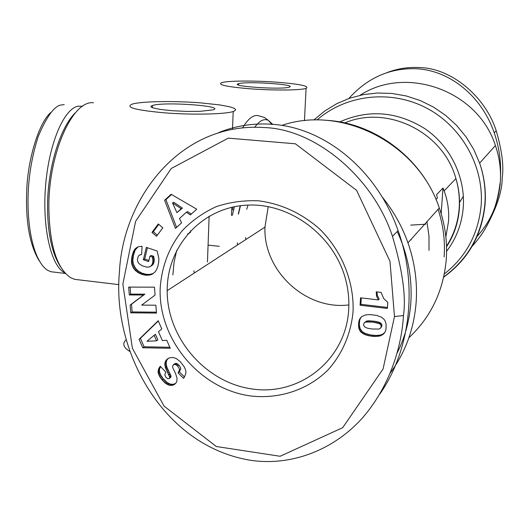 <?xml version="1.0" encoding="UTF-8"?>
<svg xmlns="http://www.w3.org/2000/svg" width="529" height="529" viewBox="0 0 529 529"><rect width="100%" height="100%" fill="white"/><g stroke="black" fill="none" stroke-linecap="round" stroke-linejoin="round"><path stroke-width="0.79" d="M190.592 230.73L190.4 232.489L187.623 234.023M390.356 372.852C405.512 352.261 414.114 328.621 416.178 301.933C417.493 281.983 414.749 262.285 407.952 242.837C401.974 226.068 393.331 210.714 382.024 196.775M231.444 215.422L231.801 207.269M163.845 112.783C135.312 110.125 124.778 107.235 132.257 104.12C141.21 101.29 173.704 100.755 200.167 102.831L219.535 104.881L229.831 106.825L233.983 108.207L235.65 109.589L234.684 110.892L233.203 111.493C225.347 114.33 191.498 115.044 163.845 112.783M126.272 339.572C122.014 343.546 123.277 347.553 130.068 351.593M153.013 105.317C165.974 101.581 226.227 106.098 212.995 109.893L199.969 111.341L186.572 111.407L172.368 110.726L160.267 109.443L152.676 107.817L151.056 106.984L150.99 106.19L153.013 105.317M78.497 279.808L74.695 279.352L70.701 277.725C56.636 268.282 49.349 244.497 48.833 206.356C48.873 152.226 72.956 99.816 93.474 102.791M360.011 95.299C406.146 65.034 477.998 90.459 495.409 145.554C499.621 157.821 501.228 170.338 500.242 183.107C498.318 203.949 490.403 221.929 476.517 237.038M251.103 88.879C226.908 86.875 217.108 84.792 221.697 82.643C227.589 80.725 253.484 80.527 275.741 82.127C299.778 84.018 309.888 86.101 306.079 88.376C300.869 90.3 274.174 90.591 251.103 88.879M289.065 87.179C281.494 89.923 228.363 86.234 238.539 83.721L238.863 83.628C247.493 81.063 298.349 84.587 289.151 87.153L289.065 87.179M248.028 205.1L246.726 209.292M436.048 199.466L437.397 198.044L436.57 194.665L442.998 188.026L444.155 190.923C447.799 200.762 449.247 211.005 448.493 221.638L445.868 236.86M167.23 287.935C168.301 245.033 202.078 208.076 245.588 205.226C289.019 201.992 334.11 235.008 345.649 279.55C348.267 289.515 349.285 299.507 348.717 309.538C346.039 359.27 300.703 395.553 253.484 389.159C206.204 383.446 166.919 338.262 167.19 290.652L167.23 287.935M348.869 304.929C305.564 310.43 263.191 270.716 264.95 227.126L268.223 206.608M411.218 239.201L411.178 239.888M410.696 225.123L425.779 224.21M459.384 202.706L463.364 196.292M160.155 288.57C161.576 266.649 168.976 247.314 182.353 230.565C192.113 220.481 203.453 212.493 216.374 206.601C229.95 202.098 244.1 200.174 258.84 200.828C281.435 203.896 301.689 213.273 319.602 228.971C341.8 250.852 354.185 281.534 353.055 311.601C350.998 333.951 342.124 354.351 327.775 370.181C307.481 390.098 278.895 399.349 250.296 395.923C199.645 388.947 158.429 339.512 160.155 288.57M403.462 315.542C406.212 296.617 402.549 270.226 392.465 236.377C373.434 177.876 315.793 129.083 264.176 127.549C179.675 121.756 122.814 199.056 119.448 271.794C111.844 350.727 162.621 445.292 249.503 460.118C288.47 466.439 332.371 451.918 363.139 417.163C393.358 381.786 402.126 339.955 403.462 315.542L394.475 316.547L389.985 261.326L356.572 190.328L295.387 143.795L228.263 138.142L171.277 168.467L135.596 221.334L122.86 284.119L132.395 348.32L164.056 406.12L216.295 446.509L280.106 456.269L342.68 427.69L383.075 368.978L394.475 316.547M379.862 394.012C410.167 350.773 418.122 285.839 398.099 230.644C377.435 171.046 325.712 127.859 272.567 124.315C253.88 122.92 235.947 125.671 218.761 132.561M397.233 231.53C407.833 254.469 412.369 278.128 410.835 302.502C409.539 320.574 404.969 337.436 397.12 353.081M387.149 72.559C397.603 68.578 408.454 66.919 419.722 67.58C451.237 68.115 485.298 96.351 496.228 130.775C501.995 150.739 503.985 166.41 502.18 177.804C502.332 191.452 496.42 208.876 484.432 230.069M348.849 98.493C367.602 77.651 390.217 67.732 416.7 68.75C450.212 70.549 481.859 96.47 494.225 132.812C499.045 146.791 501.148 161.266 500.533 176.23M499.991 183.464C496.962 208.882 487.354 230.155 471.18 247.294M53.892 272.091L51.055 271.754L47.603 270.306C32.943 260.757 25.888 223.502 28.579 185.977C29.822 169.386 33.023 152.921 38.181 136.568C46.975 115.858 54.831 105.304 61.741 104.907L64.188 104.649M64.836 272.812C51.306 266.629 42.181 228.568 45.527 186.466C48.741 144.344 63.672 108.888 78.008 106.19L82.709 106.19M75.839 112.313C60.451 126.59 47.729 167.217 47.524 205.629C47.557 233.177 51.915 253.583 60.59 266.847M39.02 260.566C29.439 244.319 25.359 220.567 26.787 189.303C27.773 161.206 38.095 123.74 50.665 112.598M457.849 218.153L458.2 217.756M457.532 219.68L457.889 219.33M457.935 217.717L458.273 217.359M172.877 274.921L174.021 262.523L176.686 250.435M378.414 299.91L376.608 296.339L376.185 291.843L381.118 292.405L383.723 298.601L387.79 302.357L387.4 308.447L360.084 305.233L360.533 297.827L378.414 299.91L379.167 298.997L377.362 295.447L376.879 291.922M361.274 297.913L360.89 304.314L387.466 307.442M360.084 305.233L360.89 304.314M379.723 336.047L374.029 336.47L368.515 335.71L364.428 334.434L360.533 331.696L358.874 328.397L358.51 323.834L359.343 319.734L361.624 316.666L365.645 314.881L370.036 314.583L376.503 315.37L381.687 317.255L384.418 319.754L385.568 321.989L386.137 324.661L386.025 328.939L385.244 331.69L383.697 333.911L379.723 336.047L380.47 335.036L382.93 334.05L384.762 332.523M380.959 335.677L381.7 334.672M382.189 335.055L382.93 334.05M383.307 334.262L384.047 333.257M383.697 333.911L384.438 332.913M360.99 317.274L359.746 319.966L359.284 324.594L360.097 328.621L362.259 331.643L365.222 333.435L370.895 335.016L376.179 335.472L380.47 335.036M359.899 318.617L360.705 317.664M359.859 318.683L360.666 317.731M359.343 319.734L360.143 318.775M358.94 320.924L359.746 319.966M358.662 322.293L359.462 321.328M358.51 323.834L359.317 322.862M358.503 323.973L359.31 323.007M358.483 325.566L359.284 324.594M358.609 327.034L359.416 326.056M358.874 328.397L359.68 327.411M359.297 329.607L360.097 328.621M359.846 330.718L360.646 329.726M360.533 331.696L361.333 330.704M361.373 332.549L362.173 331.557M361.459 332.635L362.259 331.643M362.332 333.296L363.125 332.298M363.337 333.885L364.124 332.886M364.428 334.434L365.222 333.435M365.678 334.91L366.465 333.911M367.02 335.346L367.8 334.348M368.515 335.71L369.288 334.705M370.121 336.021L370.895 335.016M371.841 336.265L372.614 335.26M372.628 336.365L373.388 335.36M374.029 336.47L374.79 335.459M375.418 336.477L376.179 335.472M376.78 336.431L377.534 335.426M378.123 336.312L378.876 335.307M378.308 336.299L379.062 335.293M363.562 324.429L363.793 325.732L365.182 327.266L367.655 328.251L371.986 328.998L379.002 329.071L380.397 328.324L381.224 326.552L381.032 325.282L379.511 323.688L372.621 322.042L365.698 322.068L364.375 322.75L363.562 324.429M364.375 322.75L366.372 321.143L368.508 320.792L375.398 321.354L379.425 322.326L381.773 324.303L381.806 326.36L380.397 328.324M365.585 322.108L366.372 321.143M365.698 322.068L366.485 321.103M366.584 321.87L367.371 320.905M367.728 321.758L368.508 320.792M369.116 321.764L369.897 320.799M370.743 321.85L371.517 320.885M372.621 322.042L373.388 321.077M372.78 322.062L373.547 321.096M374.638 322.326L375.398 321.354M376.231 322.624L376.992 321.658M377.574 322.948L378.328 321.982M378.671 323.298L379.425 322.326M379.511 323.688L380.258 322.716M380.285 324.251L381.032 323.279M381.032 325.282L381.773 324.303M381.224 326.552L381.971 325.566M381.065 327.339L381.806 326.36M161.801 328.926L158.482 331.696L162.357 340.57L166.774 340.299L170.265 348.28L142.757 347.771L139.054 339.314L158.224 320.739L161.801 328.926M158.33 320.984L140.403 338.355L144.1 346.793L169.816 347.262M139.054 339.314L140.403 338.355M142.757 347.771L144.1 346.793M154.137 335.287L146.956 341.298L156.558 340.821L154.137 335.287L155.447 334.335L157.867 339.856L156.558 340.821M132.098 255.983L133.315 251.923L135.133 248.842L138.585 246.679L142.103 246.329L141.6 254.522L139.325 255.157L138.314 256.234L137.401 259.342L137.791 261.749L139.008 263.647L142.07 265.717L146.454 267.052L148.709 267.079L150.818 266.166L152.207 264.355L152.901 261.676L152.795 259.104L152.306 257.015L149.912 256.201L148.629 261.564L143.366 259.772L146.321 247.374L157.153 251.03L158.859 258.423L158.746 262.04L157.781 266.623L156.32 270.127L154.792 272.217L151.982 274.273L149.714 275.034L145.64 275.232L141.792 274.353L138.221 272.7L135.312 270.431L133.467 268.124L131.913 264.612L131.423 261.273L131.8 257.378L132.098 255.983L133.48 255.243L132.805 260.519L133.295 263.852L135.576 268.388L138.545 271.225L141.884 273.076L145.773 274.247L149.337 274.472L153.304 273.486M131.8 257.378L133.182 256.638M131.589 258.76L132.971 258.007M131.457 260.05L132.839 259.296M131.423 261.273L132.805 260.519M131.49 262.417L132.872 261.657M131.642 263.468L133.024 262.708M131.913 264.612L133.295 263.852M132.329 265.842L133.705 265.075M132.852 267.026L134.227 266.252M133.467 268.124L134.842 267.35M134.201 269.162L135.576 268.388M135.04 270.14L136.409 269.367M135.312 270.431L136.68 269.651M136.204 271.251L137.573 270.464M137.176 272.012L138.545 271.225M138.221 272.7L139.583 271.913M139.339 273.314L140.701 272.521M140.522 273.87L141.884 273.076M141.792 274.353L143.147 273.559M141.898 274.386L143.253 273.599M143.174 274.763L144.523 273.969M144.424 275.04L145.773 274.247M145.64 275.232L146.983 274.432M146.831 275.292L148.173 274.498M148.001 275.265L149.337 274.472M149.145 275.133L150.481 274.339M149.714 275.034L151.049 274.234M150.891 274.71L152.226 273.916M151.982 274.273L153.291 273.493M147.412 247.744L144.715 259.018L148.9 260.44M143.366 259.772L144.715 259.018M149.912 256.201L151.254 255.461L153.641 256.267L154.263 259.653L153.985 262.351L152.927 264.599L149.872 266.748M152.306 257.015L153.641 256.267M152.511 257.782L153.846 257.034M152.795 259.104L154.124 258.35M152.921 260.242L154.256 259.488M152.934 260.413L154.263 259.653M152.901 261.676L154.23 260.916M152.689 262.946L154.025 262.186M152.65 263.118L153.985 262.351M152.207 264.355L153.542 263.587M151.592 265.366L152.927 264.599M150.818 266.166L152.154 265.393M139.325 255.157L140.37 254.687M137.904 246.931L135.126 250.171L133.48 255.243M135.986 248.022L137.361 247.301M135.133 248.842L136.508 248.114M134.379 249.807L135.755 249.08M134.207 250.045L135.583 249.318M133.751 250.898L135.126 250.171M133.315 251.923L134.69 251.189M132.891 253.1L134.273 252.366M132.475 254.462L133.857 253.722M186.367 212.248L179.516 218.457L181.579 222.868L175.443 228.409L164.605 200.266L171.132 194.275L196.715 209.186L190.361 214.933L186.367 212.248L187.63 211.613L191.3 214.08M171.541 194.507L165.921 199.664L176.587 227.377M164.605 200.266L165.921 199.664M173.796 202.303L182.452 208.102L176.904 212.612L181.183 208.724L172.507 202.911L173.796 202.303M181.183 208.724L182.452 208.102M172.507 202.911L176.904 212.612M162.826 227.814L156.511 236.271L151.975 232.416L158.277 223.952L162.826 227.814M158.786 224.382L153.317 231.735L157.344 235.16M151.975 232.416L153.317 231.735M130.108 287.095L130.683 294.111L144.86 294.177L131.503 304.208L132.138 311.931L156.405 312.163M129.301 294.951L128.659 287.088L154.442 287.174L155.063 295.083L141.679 305.101L155.857 305.213L156.478 313.069L130.762 312.824L130.127 305.081L143.518 295.023L129.301 294.951L130.683 294.111M143.518 295.023L144.86 294.177M130.127 305.081L131.503 304.208M130.762 312.824L132.138 311.931M175.258 364.435L176.514 363.403L178.928 365.076L177.678 366.108L175.635 364.541L174.048 364.435L172.672 365.77L172.699 367.523L175.668 373.818L177.063 378.4L176.798 381.488L175.661 383.439L173.009 385.178L169.161 385.218L165.233 383.108L161.967 379.762L163.256 378.698L167.428 382.725L170.431 384.133L173.102 384.338L175.694 383.393M162.304 380.159L163.587 379.095M163.316 381.283L164.598 380.212M164.288 382.269L165.57 381.197M165.233 383.108L166.516 382.031M166.152 383.803L167.428 382.725M167.045 384.345L168.321 383.267M167.951 384.795L169.227 383.71M169.161 385.218L170.431 384.133M170.325 385.449L171.588 384.365M171.442 385.462L172.705 384.378M171.846 385.423L173.102 384.338M173.009 385.178L174.272 384.094M174.067 384.728L175.324 383.651M173.38 364.765L174.643 363.734L174.048 364.435M176.514 363.403L175.311 363.41M175.635 364.541L176.891 363.509M176.666 365.129L177.916 364.097M177.678 366.108C179.186 368.349 179.774 369.665 179.437 370.069L178.081 372.905L179.331 371.854L184.535 377.045M178.928 365.076C180.435 367.305 181.017 368.62 180.68 369.024L179.331 371.854M161.967 379.762L159.48 376.218L158.125 372.436L158.495 369.123L160.287 366.253L165.769 372.151L164.764 374.763L166.007 377.428L167.878 378.784L169.406 378.466L169.829 377.422L165.617 368.204L164.803 364.302L165.035 362.431L166.06 360.322L169.101 357.968L172.619 357.419L176.183 358.457L180.277 361.651L184.218 366.795L185.659 370.082L185.93 372.132L185.567 374.479L183.57 378.387L178.081 372.905M166.84 359.436L167.528 358.887M168.043 358.503L166.741 360.295L166.086 363.278L166.893 367.166L171.092 376.238L170.675 377.402L169.406 378.466M166.06 360.322L167.343 359.303M165.458 361.314L166.741 360.295M165.035 362.431L166.318 361.406M164.883 363.139L166.166 362.114M164.803 364.302L166.086 363.278M164.903 365.572L166.185 364.541M165.2 366.928L166.483 365.896M165.306 367.285L166.589 366.253M165.617 368.204L166.893 367.166M166.04 369.235L167.316 368.197M166.556 370.379L167.832 369.335M167.171 371.636L168.447 370.591M167.872 373.005L169.148 371.953M169.009 375.094L170.285 374.043M169.624 376.423L170.887 375.359M169.822 377.296L171.092 376.238M169.829 377.422L171.098 376.357M159.672 367.02L160.432 366.412M160.578 366.571L159.5 369.169L159.513 371.953L160.776 375.16L163.256 378.698M158.991 368.052L160.287 367.02M158.495 369.123L159.791 368.085M158.204 370.207L159.5 369.169M158.065 371.312L159.361 370.267M158.125 372.436L159.427 371.391M158.217 372.998L159.513 371.953M158.515 374.036L159.811 372.985M158.925 375.114L160.214 374.063M159.48 376.218L160.776 375.16M160.175 377.362L161.464 376.304M161.001 378.559L162.291 377.494M441.16 213.676L442.998 188.026M245.535 237.547L245.985 239.452M193.793 270.822L194.454 272.938M281.798 125.406C341.899 104.782 418.069 143.306 439.301 207.963C445.167 224.845 447.488 241.991 446.271 259.402C443.447 290.884 430.99 317.003 408.897 337.747M232.35 215.343L234.393 206.713M426.923 221.737L428.993 236.06L429.012 250.409M444.129 256.935C445.259 240.86 443.242 224.984 438.078 209.325M240.49 205.721L238.473 214.04M317.003 120.004C345.503 94.956 389.807 89.308 425.587 107.566C461.367 125.77 484.253 166.218 481.126 205.669C478.315 234.016 466.049 256.783 444.327 273.969M443.659 277.15C468.072 259.567 481.873 235.379 485.047 204.584C486.111 190.5 484.299 176.673 479.631 163.104L473.779 149.515L466.049 136.859L456.606 125.399L445.656 115.395L433.436 107.05L420.224 100.536L406.298 95.974L391.963 93.454L377.521 93.011L363.278 94.631L349.517 98.262L336.517 103.803L324.528 111.123L313.783 120.057M446.588 251.321C456.342 238.453 461.896 223.793 463.265 207.348C465.507 177.215 450.43 146.156 425.038 128.772C397.034 111.368 368.587 109.086 339.684 121.941M254.786 127.158C259.6 120.632 264.116 118.37 268.342 120.387L264.474 117.464L259.812 116.162C254.423 113.814 248.709 117.676 242.672 127.734M344.763 122.946C387.175 104.636 443.282 131.946 455.899 178.544C458.802 188.397 459.886 198.368 459.159 208.459C458.054 222.226 453.842 234.797 446.522 246.177M381.012 335.651L381.759 334.639M168.685 374.499L169.954 373.448M232.628 209.98L232.899 207.024M272.032 124.52L268.342 120.387L272.7 124.322M237.296 242.857L237.547 244.934M324.343 120.202C374.155 122.027 422.856 158.376 439.301 207.963L407.952 242.837M240.192 205.755L238.268 214.146M209.127 216.169L207.461 262.02M495.409 145.554L479.631 163.104C484.247 176.732 485.979 190.632 484.815 204.802C481.483 235.286 467.781 259.329 443.712 276.918M446.542 246.759C454.113 235.16 458.392 222.325 459.39 208.261C460.018 198.249 458.861 188.344 455.899 178.544L444.155 190.923M238.486 84.957L238.539 83.721M392.472 236.377L398.099 230.644M496.228 130.775L494.225 132.812M51.055 271.754L65.424 273.453M376.608 296.339L377.362 295.447M179.437 370.069L180.68 369.024M208.076 245.112L219.277 246.322M167.19 290.652L264.95 227.126M304.459 120.698L306.079 88.376M74.695 279.352L118.919 284.642M152.458 105.469L152.398 107.718M233.203 111.493L232.509 129.169"/></g></svg>
